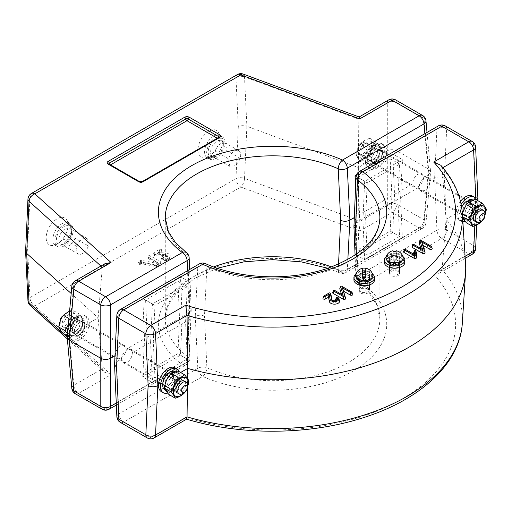 <?xml version="1.0" encoding="UTF-8"?>
<svg xmlns="http://www.w3.org/2000/svg" width="512" height="512" viewBox="0 0 512 512"><rect width="100%" height="100%" fill="white"/><g stroke="black" fill="none" stroke-linecap="round" stroke-linejoin="round"><path stroke-width="0.38" stroke-dasharray="2.56 1.92" d="M355.942 274.029A10.304 5.946 180 0 1 371.507 273.363A10.304 5.946 180 0 1 372.512 274.029M353.926 279.808A10.304 5.946 180 0 1 360.282 274.317A10.304 5.946 180 0 1 371.507 275.603A10.304 5.946 180 0 1 374.528 279.808M360.339 282.054A5.491 3.174 180 0 1 358.733 279.808A5.491 3.174 180 0 1 362.125 276.877A5.491 3.174 180 0 1 368.109 277.568A5.491 3.174 180 0 1 369.722 279.808A5.491 3.174 180 0 1 366.33 282.739A5.491 3.174 180 0 1 360.339 282.054M364.205 280.736A5.491 3.174 180 0 1 360.339 279.808A5.491 3.174 180 0 1 358.733 277.568A5.491 3.174 180 0 1 362.125 274.637A5.491 3.174 180 0 1 368.109 275.322A5.491 3.174 180 0 1 369.722 277.568A5.491 3.174 180 0 1 365.434 280.659M375.034 166.893A13.734 7.93 120 0 0 384.006 154.79A13.734 7.93 120 0 0 381.901 143.789A13.734 7.93 120 0 0 375.034 144.467A13.734 7.93 120 0 0 366.061 156.57A13.734 7.93 120 0 0 368.166 167.578A13.734 7.93 120 0 0 375.034 166.893M376.973 168.019A13.734 7.93 120 0 0 385.946 155.91A13.734 7.93 120 0 0 383.84 144.909A13.734 7.93 120 0 0 376.973 145.587A13.734 7.93 120 0 0 368 157.69A13.734 7.93 120 0 0 370.106 168.698A13.734 7.93 120 0 0 376.973 168.019M376.973 150.912A7.213 4.16 120 0 0 372.262 157.267A7.213 4.16 120 0 0 373.37 163.046A7.213 4.16 120 0 0 376.973 162.688A7.213 4.16 120 0 0 381.683 156.333A7.213 4.16 120 0 0 380.576 150.56A7.213 4.16 120 0 0 376.973 150.912M375.034 149.792A7.213 4.16 120 0 0 370.323 156.147A7.213 4.16 120 0 0 371.424 161.926A7.213 4.16 120 0 0 375.034 161.568A7.213 4.16 120 0 0 379.744 155.213A7.213 4.16 120 0 0 378.637 149.434A7.213 4.16 120 0 0 375.034 149.792M460.48 201.389A13.734 7.93 120 0 0 455.885 213.574A13.734 7.93 120 0 0 458.726 219.859A13.734 7.93 120 0 0 469.312 216.179A13.734 7.93 120 0 0 475.309 202.362A13.734 7.93 120 0 0 472.461 196.07M465.101 221.35A13.734 7.93 120 0 0 477.248 203.482A13.734 7.93 120 0 0 476.666 199.987M461.133 204.352A13.734 7.93 120 0 0 457.824 214.694A13.734 7.93 120 0 0 460.672 220.986A13.734 7.93 120 0 0 462.854 221.619M462.438 212.032A7.213 4.16 120 0 0 463.93 215.334A7.213 4.16 120 0 0 469.491 213.402A7.213 4.16 120 0 0 472.634 206.144A7.213 4.16 120 0 0 471.142 202.842A7.213 4.16 120 0 0 465.587 204.774A7.213 4.16 120 0 0 462.438 212.032M460.499 210.912A7.213 4.16 120 0 0 461.99 214.214A7.213 4.16 120 0 0 467.546 212.282A7.213 4.16 120 0 0 470.694 205.024A7.213 4.16 120 0 0 469.203 201.722A7.213 4.16 120 0 0 463.642 203.654A7.213 4.16 120 0 0 460.499 210.912M386.291 256.506A10.304 5.946 180 0 1 401.862 255.84A10.304 5.946 180 0 1 402.861 256.506M384.275 262.285A10.304 5.946 180 0 1 390.637 256.794A10.304 5.946 180 0 1 401.862 258.08A10.304 5.946 180 0 1 404.877 262.285M390.694 264.531A5.491 3.174 180 0 1 389.082 262.285A5.491 3.174 180 0 1 392.474 259.354A5.491 3.174 180 0 1 398.464 260.045A5.491 3.174 180 0 1 400.07 262.285A5.491 3.174 180 0 1 396.678 265.216A5.491 3.174 180 0 1 390.694 264.531M393.683 263.174A5.491 3.174 180 0 1 390.694 262.285A5.491 3.174 180 0 1 389.082 260.045A5.491 3.174 180 0 1 392.474 257.114A5.491 3.174 180 0 1 398.464 257.798A5.491 3.174 180 0 1 400.07 260.045A5.491 3.174 180 0 1 394.918 263.206M357.67 149.024A4.122 2.381 -60 0 1 360.582 143.974A4.122 2.381 -60 0 1 363.501 145.658A4.122 2.381 -60 0 1 360.582 150.707A4.122 2.381 -60 0 1 357.67 149.024L357.67 151.264A6.867 3.968 120 0 0 359.091 154.406A6.867 3.968 120 0 0 364.384 152.57A6.867 3.968 120 0 0 367.386 145.658A6.867 3.968 120 0 0 365.958 142.515A6.867 3.968 120 0 0 362.528 142.854A6.867 3.968 120 0 0 357.67 151.264M484.896 213.504A6.867 3.968 -60 0 1 480.045 221.914M468.442 202.912L471.757 204.096A7.04 4.064 120 0 1 473.485 204.397A7.04 4.064 120 0 1 473.485 212.525A7.04 4.064 120 0 1 466.445 216.589A7.04 4.064 120 0 1 465.363 210.957A7.04 4.064 120 0 1 469.946 204.755L466.63 203.962A7.04 4.064 120 0 0 462.784 210.125A7.04 4.064 120 0 0 464.019 215.187A7.04 4.064 120 0 0 471.059 211.123A7.04 4.064 120 0 0 471.059 202.995A7.04 4.064 120 0 0 468.442 202.912L468.442 201.562M469.613 201.862L469.946 201.952L469.946 204.755M469.946 201.952A10.47 6.048 120 0 0 463.117 211.181A10.47 6.048 120 0 0 464.73 219.558A10.47 6.048 120 0 0 475.2 213.517A10.47 6.048 120 0 0 475.2 201.421A10.47 6.048 120 0 0 471.757 201.158L471.757 204.096M461.658 207.29A10.47 6.048 120 0 0 462.304 218.157A10.47 6.048 120 0 0 472.774 212.109A10.47 6.048 120 0 0 472.774 200.019M471.757 201.158L471.2 200.973M466.63 201.126L466.63 203.962M373.504 148.102L376.819 149.286A7.04 4.064 120 0 1 378.547 149.587A7.04 4.064 120 0 1 378.547 157.715A7.04 4.064 120 0 1 371.514 161.779A7.04 4.064 120 0 1 370.426 156.147A7.04 4.064 120 0 1 375.008 149.946L371.699 149.152A7.04 4.064 120 0 0 367.853 155.315A7.04 4.064 120 0 0 369.082 160.378A7.04 4.064 120 0 0 376.122 156.314A7.04 4.064 120 0 0 376.122 148.186A7.04 4.064 120 0 0 373.504 148.102L373.504 145.267A10.47 6.048 120 0 1 377.837 145.21L380.269 146.611A10.47 6.048 120 0 0 376.819 146.349L376.819 149.286M377.837 145.21A10.47 6.048 120 0 1 377.837 157.299A10.47 6.048 120 0 1 367.366 163.347A10.47 6.048 120 0 1 365.6 155.539A10.47 6.048 120 0 1 371.699 146.317L375.008 147.142L375.008 149.946M375.008 147.142A10.47 6.048 120 0 0 368.186 156.371A10.47 6.048 120 0 0 369.792 164.749A10.47 6.048 120 0 0 380.269 158.701A10.47 6.048 120 0 0 380.269 146.611M376.819 146.349L373.504 145.267M371.699 146.317L371.699 149.152M477.459 206.163A10.598 6.118 120 0 0 469.965 201.837A10.598 6.118 120 0 0 462.47 214.816A10.598 6.118 120 0 0 469.965 219.149A10.598 6.118 120 0 0 477.459 206.163M462.541 216.723L461.786 216.288L462.323 213.395A189.888 109.632 0 0 0 442.106 168.109L446.067 219.245A193.146 111.514 180 0 1 465.581 264.115M475.456 199.29C476.045 200.909 477.562 203.066 480.013 205.766C477.568 209.139 476.051 213.05 475.456 217.51C471.482 218.733 468.442 220.486 466.342 222.771M481.632 220.998A10.598 6.118 120 0 0 484.896 215.334M484.896 215.552L482.227 220.64M474.822 207.686A6.867 3.968 -60 0 1 471.821 214.598A6.867 3.968 -60 0 1 466.534 216.435A6.867 3.968 -60 0 1 465.107 213.293A6.867 3.968 -60 0 1 468.109 206.381A6.867 3.968 -60 0 1 473.402 204.544A6.867 3.968 -60 0 1 474.822 207.686M365.958 142.515L481.658 209.312A6.867 3.968 -60 0 1 483.078 212.454A6.867 3.968 -60 0 1 480.077 219.366A6.867 3.968 -60 0 1 474.784 221.203L466.534 216.435M462.618 217.984L461.786 216.288M481.843 221.197L475.456 217.51M486.4 209.459L480.013 205.766M380.096 149.952A10.598 6.118 -60 0 1 372.602 162.938A10.598 6.118 -60 0 1 365.107 158.605A10.598 6.118 -60 0 1 372.602 145.619A10.598 6.118 -60 0 1 380.096 149.952M362.56 159.002C364.998 161.69 366.515 163.853 367.117 165.485C371.066 164.269 374.106 162.515 376.224 160.224C378.669 156.851 380.186 152.941 380.781 148.48C380.192 146.861 378.675 144.698 376.224 141.997C374.106 144.294 371.066 146.048 367.117 147.258C366.528 151.699 365.005 155.61 362.56 159.002L356.166 155.309C356.755 156.934 358.278 159.091 360.723 161.792L367.117 165.485M356.851 153.843A10.598 6.118 -60 0 1 364.346 140.858A10.598 6.118 -60 0 1 371.846 145.184A10.598 6.118 -60 0 1 364.346 158.17A10.598 6.118 -60 0 1 356.851 153.843M360.723 161.792C362.829 159.514 365.862 157.76 369.837 156.531C370.426 152.096 371.942 148.179 374.394 144.787C371.949 142.099 370.432 139.942 369.837 138.31C365.862 139.533 362.829 141.286 360.723 143.571C358.285 146.938 356.768 150.854 356.166 155.309M377.459 151.475A6.867 3.968 120 0 0 376.038 148.333A6.867 3.968 120 0 0 370.746 150.17A6.867 3.968 120 0 0 367.744 157.082A6.867 3.968 120 0 0 369.171 160.224A6.867 3.968 120 0 0 374.464 158.387A6.867 3.968 120 0 0 377.459 151.475M369.203 146.707A6.867 3.968 120 0 0 367.782 143.565A6.867 3.968 120 0 0 362.49 145.408A6.867 3.968 120 0 0 359.494 152.314A6.867 3.968 120 0 0 360.915 155.462A6.867 3.968 120 0 0 366.208 153.619A6.867 3.968 120 0 0 369.203 146.707M360.723 143.571L367.117 147.258M369.837 138.31L376.224 141.997M374.394 144.787L380.781 148.48M369.837 156.531L376.224 160.224M68.115 327.142A10.598 6.118 -60 0 1 76.461 316.73A10.598 6.118 -60 0 1 82.669 321.67A10.598 6.118 -60 0 1 75.642 334.368A10.598 6.118 -60 0 1 67.731 331.373M67.533 333.581L69.683 337.203C73.638 335.987 76.672 334.234 78.797 331.942C81.235 328.57 82.752 324.659 83.354 320.198C82.765 318.579 81.242 316.416 78.797 313.715C76.672 316.013 73.638 317.766 69.683 318.976L68.346 324.621M59.418 325.562A10.598 6.118 -60 0 1 66.918 312.576A10.598 6.118 -60 0 1 74.413 316.902A10.598 6.118 -60 0 1 66.918 329.888A10.598 6.118 -60 0 1 59.418 325.562M69.581 311.059L72.403 310.029L78.797 313.715M63.296 333.51C65.395 331.232 68.435 329.478 72.403 328.25C72.992 323.814 74.515 319.898 76.96 316.512C74.522 313.818 73.005 311.661 72.403 310.029M80.026 323.194A6.867 3.968 120 0 0 78.605 320.051A6.867 3.968 120 0 0 73.312 321.888A6.867 3.968 120 0 0 70.317 328.8A6.867 3.968 120 0 0 71.738 331.949A6.867 3.968 120 0 0 77.03 330.106A6.867 3.968 120 0 0 80.026 323.194M71.776 318.426A6.867 3.968 120 0 0 70.349 315.283A6.867 3.968 120 0 0 65.056 317.126A6.867 3.968 120 0 0 62.061 324.038A6.867 3.968 120 0 0 63.482 327.181A6.867 3.968 120 0 0 68.774 325.338A6.867 3.968 120 0 0 71.776 318.426M67.328 335.84L69.683 337.203M68.902 318.528L69.683 318.976M76.96 316.512L83.354 320.198M72.403 328.25L78.797 331.942M76.077 319.827L79.386 321.005A7.04 4.064 120 0 1 81.12 321.306A7.04 4.064 120 0 1 81.12 329.434A7.04 4.064 120 0 1 74.08 333.498A7.04 4.064 120 0 1 72.998 327.872A7.04 4.064 120 0 1 77.581 321.664L74.266 320.87A7.04 4.064 120 0 0 70.419 327.034A7.04 4.064 120 0 0 71.654 332.096A7.04 4.064 120 0 0 78.694 328.032A7.04 4.064 120 0 0 78.694 319.904A7.04 4.064 120 0 0 76.077 319.827L76.077 316.992A10.47 6.048 120 0 1 80.41 316.928L82.835 318.33A10.47 6.048 120 0 0 79.386 318.067L79.386 321.005M68.07 327.68A10.47 6.048 120 0 1 74.266 318.035L77.581 318.861L77.581 321.664M77.581 318.861A10.47 6.048 120 0 0 70.752 328.09A10.47 6.048 120 0 0 72.365 336.467A10.47 6.048 120 0 0 82.835 330.426A10.47 6.048 120 0 0 82.835 318.33M67.782 330.829A10.47 6.048 120 0 0 69.939 335.066A10.47 6.048 120 0 0 80.41 329.024A10.47 6.048 120 0 0 80.41 316.928M79.386 318.067L76.077 316.992M74.266 318.035L74.266 320.87M77.6 338.618A13.734 7.93 120 0 0 86.573 326.509A13.734 7.93 120 0 0 84.467 315.507A13.734 7.93 120 0 0 77.6 316.186A13.734 7.93 120 0 0 68.627 328.288A13.734 7.93 120 0 0 70.733 339.296A13.734 7.93 120 0 0 77.6 338.618M79.546 339.738A13.734 7.93 120 0 0 88.518 327.635A13.734 7.93 120 0 0 86.413 316.627A13.734 7.93 120 0 0 79.546 317.306A13.734 7.93 120 0 0 70.573 329.408A13.734 7.93 120 0 0 72.678 340.416A13.734 7.93 120 0 0 79.546 339.738M79.546 322.637A7.213 4.16 120 0 0 74.835 328.986A7.213 4.16 120 0 0 75.936 334.765A7.213 4.16 120 0 0 79.546 334.406A7.213 4.16 120 0 0 84.256 328.058A7.213 4.16 120 0 0 83.149 322.278A7.213 4.16 120 0 0 79.546 322.637M77.6 321.51A7.213 4.16 120 0 0 72.89 327.866A7.213 4.16 120 0 0 73.997 333.645A7.213 4.16 120 0 0 77.6 333.286A7.213 4.16 120 0 0 82.31 326.931A7.213 4.16 120 0 0 81.203 321.158A7.213 4.16 120 0 0 77.6 321.51M62.912 315.846A4.122 2.381 -60 0 1 63.155 315.693A4.122 2.381 -60 0 1 66.067 317.376A4.122 2.381 -60 0 1 63.155 322.426A4.122 2.381 -60 0 1 60.243 320.742M60.243 320.941L60.243 322.982A6.867 3.968 120 0 0 61.664 326.131A6.867 3.968 120 0 0 66.957 324.288A6.867 3.968 120 0 0 69.952 317.376A6.867 3.968 120 0 0 68.531 314.234A6.867 3.968 120 0 0 65.094 314.573A6.867 3.968 120 0 0 60.243 322.982M187.469 385.222A6.867 3.968 -60 0 1 182.611 393.632M161.299 391.584A13.734 7.93 120 0 0 171.878 387.904A13.734 7.93 120 0 0 177.875 374.08A13.734 7.93 120 0 0 175.034 367.795M167.674 393.069A13.734 7.93 120 0 0 179.821 375.2A13.734 7.93 120 0 0 179.232 371.706M165.011 383.75A7.213 4.16 120 0 0 166.502 387.053A7.213 4.16 120 0 0 172.058 385.12A7.213 4.16 120 0 0 175.206 377.862A7.213 4.16 120 0 0 173.715 374.566A7.213 4.16 120 0 0 168.154 376.493A7.213 4.16 120 0 0 165.011 383.75M163.066 382.63A7.213 4.16 120 0 0 164.557 385.933A7.213 4.16 120 0 0 170.118 384A7.213 4.16 120 0 0 173.261 376.742A7.213 4.16 120 0 0 171.77 373.44A7.213 4.16 120 0 0 166.214 375.373A7.213 4.16 120 0 0 163.066 382.63M171.014 374.637L174.323 375.814A7.04 4.064 120 0 1 176.058 376.115A7.04 4.064 120 0 1 176.058 384.243A7.04 4.064 120 0 1 169.018 388.307A7.04 4.064 120 0 1 167.936 382.682A7.04 4.064 120 0 1 172.512 376.474L169.203 375.68A7.04 4.064 120 0 0 165.357 381.85A7.04 4.064 120 0 0 166.586 386.906A7.04 4.064 120 0 0 173.626 382.842A7.04 4.064 120 0 0 173.626 374.714A7.04 4.064 120 0 0 171.014 374.637L171.014 373.28M172.179 373.581L172.512 373.67L172.512 376.474M172.512 373.67A10.47 6.048 120 0 0 165.69 382.899A10.47 6.048 120 0 0 167.296 391.283A10.47 6.048 120 0 0 177.773 385.235A10.47 6.048 120 0 0 177.773 373.139A10.47 6.048 120 0 0 174.323 372.877L174.323 375.814M164.87 389.875A10.47 6.048 120 0 0 175.341 383.834A10.47 6.048 120 0 0 175.341 371.738M174.323 372.877L173.766 372.691M169.203 372.845L169.203 375.68M180.032 377.882A10.598 6.118 120 0 0 172.538 373.555A10.598 6.118 120 0 0 165.037 386.541A10.598 6.118 120 0 0 172.538 390.867A10.598 6.118 120 0 0 180.032 377.882M178.022 371.008C178.611 372.627 180.134 374.79 182.579 377.491C180.141 380.858 178.618 384.774 178.022 389.229C174.054 390.458 171.014 392.211 168.915 394.49M184.198 392.717A10.598 6.118 120 0 0 187.469 387.059M187.469 387.27L184.8 392.358M177.389 379.405A6.867 3.968 -60 0 1 174.394 386.317A6.867 3.968 -60 0 1 169.101 388.16A6.867 3.968 -60 0 1 167.68 385.011A6.867 3.968 -60 0 1 170.675 378.106A6.867 3.968 -60 0 1 175.968 376.262A6.867 3.968 -60 0 1 177.389 379.405M68.531 314.234L184.224 381.03A6.867 3.968 -60 0 1 185.645 384.173A6.867 3.968 -60 0 1 182.65 391.085A6.867 3.968 -60 0 1 177.357 392.922L169.101 388.16M184.416 392.922L178.022 389.229M188.973 381.178L182.579 377.491M365.12 278.579L365.997 280.41A5.235 3.021 180 0 0 369.466 277.568A5.235 3.021 180 0 0 364.224 274.541A5.235 3.021 180 0 0 358.989 277.568A5.235 3.021 180 0 0 364.205 280.589L363.328 278.579A5.235 3.021 180 0 1 358.989 275.603A5.235 3.021 180 0 1 364.224 272.582A5.235 3.021 180 0 1 369.466 275.603A5.235 3.021 180 0 1 365.12 278.579L365.12 279.981A7.642 4.41 180 0 0 371.866 275.603L371.866 277.568A7.642 4.41 180 0 1 371.84 277.933M356.614 277.933A7.642 4.41 180 0 1 356.589 277.568A7.642 4.41 180 0 1 364.224 273.152A7.642 4.41 180 0 1 371.866 277.568M365.997 281.856L365.997 280.41M371.866 275.603A7.642 4.41 180 0 0 364.224 271.194A7.642 4.41 180 0 0 356.589 275.603A7.642 4.41 180 0 0 363.328 279.981L363.584 280.563M365.376 280.538L365.12 279.981M363.328 279.981L363.328 278.579M393.683 263.021L392.806 260.928A5.235 3.021 0 0 1 389.338 258.08A5.235 3.021 0 0 1 394.579 255.059A5.235 3.021 0 0 1 399.814 258.08A5.235 3.021 0 0 1 394.598 261.101L395.469 263.021A5.235 3.021 0 0 0 399.814 260.045A5.235 3.021 0 0 0 394.579 257.018A5.235 3.021 0 0 0 389.338 260.045A5.235 3.021 0 0 0 393.683 263.021L393.683 263.027M394.848 263.053L394.598 261.101M394.598 262.49A7.642 4.41 0 0 0 402.214 258.08A7.642 4.41 0 0 0 394.579 253.67A7.642 4.41 0 0 0 386.938 258.08A7.642 4.41 0 0 0 392.806 262.374L392.806 260.928M402.189 260.416A7.642 4.41 0 0 0 402.214 260.045A7.642 4.41 0 0 0 394.579 255.635A7.642 4.41 0 0 0 386.938 260.045A7.642 4.41 0 0 0 386.963 260.416M392.806 262.374L393.062 262.976M395.469 264.422L395.469 263.021M403.123 257.446A8.621 4.973 0 0 0 394.579 253.107A8.621 4.973 0 0 0 386.029 257.446M396.122 250.726L396.122 259.955M389.427 272.096A5.152 2.976 0 0 0 394.579 275.072A5.152 2.976 0 0 0 399.725 272.096A5.152 2.976 0 0 0 394.579 269.126A5.152 2.976 0 0 0 389.427 272.096M399.725 267.437L399.725 258.08A5.152 2.976 0 0 0 394.579 255.104A5.152 2.976 0 0 0 389.427 258.08A5.152 2.976 0 0 0 394.579 261.056A5.152 2.976 0 0 0 399.725 258.08M389.427 267.437L389.427 258.08M393.03 259.955L393.03 250.726M372.774 274.97A8.621 4.973 0 0 0 364.224 270.624A8.621 4.973 0 0 0 355.68 274.97M365.773 268.243L365.773 277.478M359.078 289.619A5.152 2.976 0 0 0 364.224 292.595A5.152 2.976 0 0 0 369.376 289.619A5.152 2.976 0 0 0 364.224 286.65A5.152 2.976 0 0 0 359.078 289.619M369.376 284.96L369.376 275.603A5.152 2.976 0 0 0 364.224 272.627A5.152 2.976 0 0 0 359.078 275.603A5.152 2.976 0 0 0 364.224 278.579A5.152 2.976 0 0 0 369.376 275.603M359.078 284.96L359.078 275.603M362.682 277.478L362.682 268.243M356.41 175.027L392.704 154.074A176.838 102.093 180 0 1 397.613 156.8A176.838 102.093 180 0 1 402.336 159.635L400.608 197.824L402.336 238.138L364.659 259.891L362.957 219.565L364.659 181.389L402.336 159.635M392.704 154.074L394.541 194.323L392.704 232.576A176.838 102.093 180 0 1 397.613 235.302A176.838 102.093 180 0 1 402.336 238.138M392.704 232.576L355.027 254.33A123.616 71.366 180 0 1 359.974 257.03A123.616 71.366 180 0 1 364.659 259.891M356.058 176.365A123.616 71.366 180 0 1 359.974 178.528A123.616 71.366 180 0 1 364.659 181.389M367.744 280.582A4.979 2.874 0 0 0 362.323 279.955A4.979 2.874 0 0 0 359.245 282.611A4.979 2.874 0 0 0 360.704 284.646A4.979 2.874 0 0 0 366.131 285.267A4.979 2.874 0 0 0 369.203 282.611A4.979 2.874 0 0 0 367.744 280.582M367.744 288.992A4.979 2.874 0 0 0 362.323 288.365A4.979 2.874 0 0 0 359.245 291.021A4.979 2.874 0 0 0 360.704 293.056A4.979 2.874 0 0 0 366.131 293.677A4.979 2.874 0 0 0 369.203 291.021A4.979 2.874 0 0 0 367.744 288.992M398.099 263.059A4.979 2.874 0 0 0 392.672 262.432A4.979 2.874 0 0 0 389.6 265.088A4.979 2.874 0 0 0 391.053 267.123A4.979 2.874 0 0 0 396.48 267.744A4.979 2.874 0 0 0 399.552 265.088A4.979 2.874 0 0 0 398.099 263.059M398.099 271.469A4.979 2.874 0 0 0 392.672 270.848A4.979 2.874 0 0 0 389.6 273.498A4.979 2.874 0 0 0 391.053 275.533A4.979 2.874 0 0 0 396.48 276.154A4.979 2.874 0 0 0 399.552 273.498A4.979 2.874 0 0 0 398.099 271.469M331.027 295.117A1.478 0.851 0 0 0 330.669 294.778A1.478 0.851 0 0 0 328.582 294.778L323.386 297.779A1.478 0.851 0 0 0 322.989 298.195M336.282 300.461A2.195 1.267 180 0 1 336.627 301.459A2.195 1.267 180 0 1 335.098 302.406A2.195 1.267 180 0 1 332.928 302.08A2.195 1.267 180 0 1 332.339 301.459A2.195 1.267 180 0 1 332.301 301.331L332.051 300.083M477.92 199.104L475.91 196.397L473.619 144.608L446.65 129.043A6.867 4.166 -177.3 0 0 436.941 128.749L434.637 178.176L436.941 230.266A6.867 3.75 177.5 0 1 446.65 229.971L444.358 178.182C441.114 176.666 437.875 176.666 434.637 178.176L429.779 180.986C429.606 185.088 427.885 188.294 424.608 190.611L420.659 190.944L418.854 187.29L400.608 197.824M474.81 225.734L475.917 202.01L471.059 204.813C470.541 208.717 468.621 211.814 465.312 214.112L461.53 214.541L460.134 211.123L446.067 219.245L442.106 269.626L465.088 256.358M471.059 204.813L469.254 201.158L465.312 201.491C462.035 203.808 460.307 207.014 460.134 211.123M429.779 180.986L428.384 177.562L424.608 177.997C421.293 180.288 419.379 183.386 418.854 187.29M116.864 315.162A6.867 4.166 -177.3 0 1 118.874 312.384L116.57 361.811L121.427 359.008L123.226 362.662L127.174 362.33C130.451 360.019 132.179 356.806 132.352 352.704L150.598 342.17L152.435 382.413L190.112 360.666L188.25 320.429L190.112 282.163L152.435 303.91L150.598 342.17M180.614 372.499L173.626 376.531C173.107 380.435 171.194 383.539 167.878 385.83L164.102 386.259L162.701 382.842L158.451 385.293M173.626 376.531L171.827 372.877L167.878 373.216C164.602 375.526 162.874 378.739 162.701 382.842M121.427 359.008C121.946 355.104 123.866 352.006 127.174 349.715L130.957 349.28L132.352 352.704M234.33 151.194A9.011 5.203 -60 0 1 238.835 150.746A9.011 5.203 -60 0 1 240.122 158.285C238.912 161.715 236.979 164.256 234.33 165.914L229.824 166.362L228.538 158.822A9.011 5.203 -60 0 1 234.33 151.194M216.966 155.891L215.757 156.589A10.733 6.195 120 0 0 223.341 143.45A10.733 6.195 120 0 0 215.757 139.072A10.733 6.195 120 0 0 208.166 152.211A10.733 6.195 120 0 0 215.757 156.589L216.966 155.891A9.011 5.203 -60 0 1 212.461 156.339A9.011 5.203 -60 0 1 211.078 149.114A9.011 5.203 -60 0 1 216.966 141.171A9.011 5.203 -60 0 1 221.472 140.723A9.011 5.203 -60 0 1 223.341 144.851A9.011 5.203 -60 0 1 216.966 155.891M64.006 226.682A10.733 6.195 120 0 0 56.416 239.821A10.733 6.195 120 0 0 64.006 244.205L64.006 244.205A10.733 6.195 120 0 0 71.59 231.059A10.733 6.195 120 0 0 64.006 226.682M65.216 243.501L64.006 244.205L65.216 243.501A9.011 5.203 -60 0 1 60.71 243.949A9.011 5.203 -60 0 1 59.328 236.73A9.011 5.203 -60 0 1 65.216 228.787A9.011 5.203 -60 0 1 69.722 228.339A9.011 5.203 -60 0 1 71.59 232.461A9.011 5.203 -60 0 1 65.216 243.501L65.216 243.501M76.787 246.432C77.997 243.008 79.923 240.467 82.579 238.81L87.085 238.362L88.371 245.901A9.011 5.203 -60 0 1 78.074 253.971A9.011 5.203 -60 0 1 76.787 246.432L63.43 238.726L64.717 246.259L69.222 245.818C71.878 244.16 73.805 241.613 75.014 238.189L88.371 245.901M208.832 156.454A15.45 8.922 -60 0 1 203.43 157.92A15.45 8.922 -60 0 1 198.272 146.707A15.45 8.922 -60 0 1 208.832 131.219A15.45 8.922 -60 0 1 218.33 132.115A15.45 8.922 -60 0 1 208.832 156.454M213.69 136.128A12.877 7.437 120 0 0 205.28 147.475A12.877 7.437 120 0 0 207.251 157.792A12.877 7.437 120 0 0 209.19 158.374A12.877 7.437 120 0 0 213.69 157.152A12.877 7.437 120 0 0 221.606 136.87A12.877 7.437 120 0 0 220.128 135.488A12.877 7.437 120 0 0 213.69 136.128M57.082 244.064A15.45 8.922 -60 0 1 51.686 245.53A15.45 8.922 -60 0 1 46.522 234.323A15.45 8.922 -60 0 1 57.082 218.829A15.45 8.922 -60 0 1 66.579 219.725A15.45 8.922 -60 0 1 57.082 244.064M61.939 223.738A12.877 7.437 120 0 0 53.53 235.085A12.877 7.437 120 0 0 55.501 245.402A12.877 7.437 120 0 0 57.44 245.99A12.877 7.437 120 0 0 61.939 244.762A12.877 7.437 120 0 0 69.856 224.486A12.877 7.437 120 0 0 68.378 223.098A12.877 7.437 120 0 0 61.939 223.738M154.592 255.558A0.691 0.397 180 0 1 154.592 254.995L159.789 252A0.691 0.397 180 0 1 160.762 252.563L156.576 254.976L165.632 255.578A4.365 2.522 180 0 1 169.389 258.624A4.365 2.522 180 0 1 166.349 260.499A4.365 2.522 180 0 1 162.042 259.866A0.691 0.397 180 0 1 163.021 259.302A2.982 1.722 0 0 0 166.566 259.59A2.982 1.722 0 0 0 168.045 257.709A2.982 1.722 0 0 0 167.238 256.864A2.982 1.722 0 0 0 165.472 256.371L155.002 255.674A0.691 0.397 180 0 1 154.592 255.558M154.035 253.779A1.478 0.851 180 0 1 153.638 253.363A1.478 0.851 180 0 1 154.035 252.576L159.232 249.574A1.478 0.851 180 0 1 160.986 249.427A1.478 0.851 180 0 1 161.715 250.362A1.478 0.851 180 0 1 161.318 250.778L158.285 252.531L165.722 253.024A5.152 2.976 180 0 1 170.157 256.621A5.152 2.976 180 0 1 166.573 258.835A5.152 2.976 180 0 1 161.485 258.08A1.478 0.851 180 0 1 161.088 257.664A1.478 0.851 180 0 1 161.824 256.73A1.478 0.851 180 0 1 163.578 256.877A2.195 1.267 0 0 0 166.189 257.094A2.195 1.267 0 0 0 167.277 255.706A2.195 1.267 0 0 0 166.682 255.085A2.195 1.267 0 0 0 165.382 254.72L154.912 254.022A1.478 0.851 180 0 1 154.035 253.779M71.834 388.371A6.867 3.955 174.8 0 1 73.824 385.242L69.216 334.483L74.08 331.674L75.885 335.328L79.827 334.995C83.104 332.678 84.832 329.472 85.005 325.37L98.144 317.779L71.174 293.485M114.97 355.725L115.354 355.507L116.755 358.925L120.531 358.496C123.846 356.205 125.76 353.101 126.285 349.197L144.531 338.662L142.803 376.851A176.838 102.093 0 0 0 152.435 382.413M115.354 355.507C115.533 351.405 117.254 348.192 120.531 345.882L124.48 345.542L126.285 349.197M74.08 331.674C74.598 327.77 76.518 324.672 79.827 322.381L83.61 321.946L85.005 325.37M359.763 231.072L392.147 212.371L419.117 227.942L342.464 272.198A114.17 65.914 0 0 0 191.84 277.709A114.17 65.914 0 0 0 182.298 364.672L105.645 408.928L78.675 393.357L111.059 374.656L34.816 305.984L240.813 187.053L359.763 231.072L358.816 220.704L358.368 167.546L371.507 159.955L373.312 163.61L377.261 163.277C380.538 160.96 382.259 157.754 382.438 153.645L387.296 150.842L387.296 204.262A6.867 3.539 180 0 1 396.998 204.262L396.998 150.842L428.576 169.069L423.968 219.827A6.867 3.955 -174.8 0 1 425.958 222.957A6.867 3.955 -174.8 0 1 423.968 225.427L428.576 174.669L423.712 177.478L421.907 173.824L417.965 174.157C414.688 176.474 412.96 179.68 412.787 183.789L394.541 194.323M423.712 177.478C423.194 181.382 421.274 184.48 417.965 186.778L414.182 187.206L412.787 183.789M371.507 159.955C372.032 156.051 373.946 152.954 377.261 150.656L381.037 150.227L382.438 153.645M64.006 245.958A12.877 7.437 -60 0 1 57.568 246.592A12.877 7.437 -60 0 1 55.59 236.275A12.877 7.437 -60 0 1 64.006 224.928A12.877 7.437 -60 0 1 70.445 224.288A12.877 7.437 -60 0 1 72.416 234.611A12.877 7.437 -60 0 1 64.006 245.958M215.757 158.342A12.877 7.437 -60 0 1 209.318 158.982A12.877 7.437 -60 0 1 207.341 148.666A12.877 7.437 -60 0 1 215.757 137.318A12.877 7.437 -60 0 1 222.189 136.678A12.877 7.437 -60 0 1 224.166 146.995A12.877 7.437 -60 0 1 215.757 158.342M355.027 254.33L356.89 216.058L354.31 217.549M356.89 216.058L355.565 187.328M362.957 219.565L355.949 223.61L353.939 226.317M355.981 177.146A6.867 4.192 -177.7 0 1 357.99 174.33L355.949 223.61L357.99 275.846A6.867 3.968 -120 0 0 362.842 283.962L441.792 238.381L468.762 253.952L433.702 274.195L439.661 273.075L442.106 269.626A189.888 109.632 0 0 1 462.33 323.066M347.846 259.578L347.315 269.683A6.867 4.141 -177 0 1 338.259 269.728L338.534 264.128M142.803 376.851L180.48 355.104L182.176 316.928L180.48 276.602A123.616 71.366 0 0 0 190.112 282.163M180.48 355.104A123.616 71.366 0 0 0 190.112 360.666M180.48 276.602L142.803 298.349A176.838 102.093 0 0 0 152.435 303.91M142.803 298.349L144.531 338.662M182.176 316.928L189.19 312.877L191.2 309.984L189.638 307.552L187.725 356.64A6.867 4.192 -177.7 0 1 189.158 359.347L189.158 359.347A6.867 4.192 -177.7 0 1 187.142 362.157L189.19 312.877L187.533 270.707M155.808 263.155L157.312 262.285L148.301 257.088A1.478 0.851 180 0 1 147.904 256.666A1.478 0.851 180 0 1 148.64 255.738A1.478 0.851 180 0 1 150.394 255.878L160.442 261.683A1.478 0.851 180 0 1 160.838 262.47A1.478 0.851 180 0 1 160.442 262.893L157.242 264.742A1.478 0.851 180 0 1 155.712 264.941L141.677 262.118L140.947 262.541A1.478 0.851 180 0 1 139.488 262.758A1.478 0.851 180 0 1 138.464 262.118A1.478 0.851 180 0 1 138.861 261.338L140.243 260.538A1.478 0.851 180 0 1 141.773 260.333L155.808 263.155L156.013 265.786L158.426 264.39L157.312 262.285M331.507 266.938A107.302 61.952 180 0 1 338.259 269.728A6.867 3.43 114.1 0 0 339.661 272.858A6.867 6.867 0 0 0 345.901 272.538A6.867 3.968 60 0 0 347.315 269.683L423.968 225.427A6.867 3.968 60 0 1 422.554 228.282A6.867 3.968 60 0 1 419.117 227.942A6.867 3.968 -60 0 0 423.968 219.827L396.998 204.262A6.867 3.968 -60 0 1 392.147 212.371A6.867 3.968 -120 0 1 387.296 204.262L358.816 220.704L244.518 178.406L246.874 126.285L358.368 167.546L358.816 119.187L244.518 76.883L246.874 126.285C243.808 125.318 240.947 125.498 238.304 126.822L235.962 77.709L29.958 196.64L27.616 248.461L25.6 251.168M111.059 374.656L104.09 372.019L102.304 368.8L98.144 317.779L102.304 267.283L73.824 283.725L69.216 334.483L67.219 337.075M189.638 307.552L187.725 255.706A6.867 3.725 177.8 0 1 189.158 257.869M424.858 133.69L428.576 174.669L430.573 171.667L428.576 169.069L423.968 118.31A6.867 3.955 174.8 0 1 425.958 120.787M396.998 150.842C393.766 149.331 390.534 149.331 387.296 150.842L387.296 102.739A6.867 4.371 180 0 1 396.998 102.739L396.998 150.842M156.576 254.976L158.285 252.531M71.834 286.195A6.867 3.955 -174.8 0 1 73.824 283.725A6.867 3.968 -120 0 1 75.238 280.87M104.858 263.77L102.304 267.283L100.928 266.042M359.155 116.986L358.816 119.187L387.296 102.739A6.867 3.968 60 0 1 388.717 99.885M108.851 163.917A1.664 0.96 0 0 0 108.864 163.987A1.664 0.96 0 0 0 109.325 164.486L139.674 182.01A1.664 0.96 0 0 0 142.022 182.01L218.509 137.856A1.664 0.96 0 0 0 218.963 137.35L218.963 137.35A1.664 0.96 0 0 0 218.982 137.286M108.819 163.891L108.864 163.987A1.715 1.715 0 0 0 109.638 164.947A1.715 0.992 120 0 0 110.47 164.877M158.426 264.39L148.858 258.867A0.691 0.397 180 0 1 149.837 258.304L159.885 264.109A0.691 0.397 180 0 1 159.885 264.672L156.685 266.522A0.691 0.397 180 0 1 155.968 266.618L141.466 263.699L140.39 264.32A0.691 0.397 180 0 1 139.418 263.757L140.8 262.957A0.691 0.397 180 0 1 141.517 262.867L156.013 265.786M141.466 263.699L141.677 262.118M188.25 320.429L195.258 316.384L197.824 266.803A6.867 4.141 -177 0 1 206.874 266.765L204.48 316.128C201.299 314.848 198.221 314.938 195.258 316.384L197.824 368.32A6.867 3.776 177.1 0 1 206.874 367.693L204.48 316.128M187.43 388.038L187.558 378.573M356.442 254.278L357.414 280.781A6.867 3.725 177.8 0 1 355.981 278.618A6.867 3.725 177.8 0 1 357.99 275.846L436.941 230.266A6.867 3.968 -120 0 0 441.792 238.381A6.867 3.968 120 0 0 446.65 229.971L473.619 245.542A6.867 4.166 -177.3 0 1 475.622 248.666M475.75 198.362L475.917 202.01L477.549 200.499M433.702 274.195A183.027 105.67 180 0 1 401.99 399.04A183.027 105.67 180 0 1 185.754 417.344L186.656 419.149M116.864 416.71A6.867 3.75 177.5 0 1 118.874 413.901L116.57 361.811L114.56 364.512M352.774 294.272A1.478 0.851 0 0 0 352.378 293.856L342.323 288.051A1.478 0.851 0 0 0 340.87 287.834A1.478 0.851 0 0 0 339.84 288.467M341.453 294.33L341.965 296.083L335.187 292.173A1.478 0.851 0 0 0 333.728 291.955A1.478 0.851 0 0 0 332.704 292.589M432.173 248.435A1.478 0.851 0 0 0 431.776 248.013L421.722 242.214A1.478 0.851 0 0 0 420.262 241.997A1.478 0.851 0 0 0 419.238 242.63M420.845 248.486L421.363 250.246L414.586 246.336A1.478 0.851 0 0 0 413.126 246.118A1.478 0.851 0 0 0 412.096 246.752M413.619 254.131L413.619 255.59L406.086 251.238A1.478 0.851 0 0 0 404.627 251.027A1.478 0.851 0 0 0 403.597 251.661M416.435 252.698A1.478 0.851 0 0 0 415.091 252.198A1.478 0.851 0 0 0 413.747 252.698M339.514 300.544A5.152 2.976 0 0 0 338.125 299.085A1.478 0.851 0 0 0 336.666 298.867A1.478 0.851 0 0 0 335.642 299.501M472.192 141.466A6.867 3.968 -60 0 1 473.619 144.608A6.867 3.75 177.5 0 1 475.622 147.11M440.794 165.254L442.106 168.109L442.867 167.674M422.547 249.472L421.363 250.246M414.406 254.586L413.619 255.59M343.155 295.315L341.965 296.083M147.2 337.12L179.507 318.47L177.933 281.312L145.613 299.974L147.2 337.12L145.613 372.307L177.933 353.645L179.507 318.47M145.613 372.307A173.056 99.917 0 0 0 154.963 377.709L187.29 359.046L185.574 321.971L187.29 286.714L154.963 305.376L153.267 340.627L154.963 377.709M177.933 353.645A127.392 73.549 0 0 0 187.29 359.046M145.613 299.974A173.056 99.917 0 0 0 154.963 305.376M177.933 281.312A127.392 73.549 0 0 0 187.29 286.714M153.267 340.627L185.574 321.971M357.85 177.44L390.176 158.778L391.866 195.866L390.176 231.11L357.85 249.773L359.565 214.515L357.85 177.44A127.392 73.549 180 0 1 362.65 180.07A127.392 73.549 180 0 1 367.2 182.842L399.526 164.179L397.939 199.366L399.526 236.512L367.2 255.174L365.632 218.022L367.2 182.842M357.85 249.773A127.392 73.549 180 0 1 362.65 252.403A127.392 73.549 180 0 1 367.2 255.174M390.176 231.11A173.056 99.917 180 0 1 394.938 233.76A173.056 99.917 180 0 1 399.526 236.512M390.176 158.778A173.056 99.917 180 0 1 394.938 161.427A173.056 99.917 180 0 1 399.526 164.179M397.939 199.366L365.632 218.022M391.866 195.866L359.565 214.515M329.139 292.998L328.582 294.778M238.835 150.746L225.478 143.04L226.765 150.579L240.122 158.285M221.472 140.723L225.478 143.04L220.973 143.482C218.323 145.146 216.39 147.686 215.181 151.11L228.538 158.822M154.592 254.995L154.035 252.576M163.021 259.302L163.578 256.877M438.355 125.894A6.867 3.968 60 0 0 436.941 128.749L357.99 174.33A6.867 3.968 60 0 1 359.411 171.475M116.262 403.085L187.142 362.157A6.867 3.968 60 0 1 185.728 365.011A6.867 3.968 60 0 1 182.298 364.672A6.867 4.435 -53.3 0 0 187.725 356.64A107.302 61.952 180 0 1 165.267 318.707A107.302 61.952 180 0 1 213.632 266.938M238.304 126.822L235.962 178.637L29.958 297.574L27.616 248.461M67.206 337.184L102.304 368.8L73.824 385.242A6.867 3.968 60 0 0 78.675 393.357A6.867 3.968 -60 0 1 75.238 393.696M186.4 252.627A6.867 4.435 126.7 0 1 187.725 255.706A107.302 61.952 180 0 1 165.267 217.779L165.267 318.707L168.55 304.474L178.618 290.541L195.245 278.061L217.344 268.243M109.075 409.267A6.867 3.968 60 0 1 105.645 408.928A6.867 3.968 -60 0 1 102.208 409.267M327.795 268.243L339.661 272.858A6.867 3.43 114.1 0 0 342.464 272.198A6.867 3.968 60 0 0 345.901 272.538L422.554 228.282A6.867 6.867 0 0 0 425.958 222.957L430.573 172.077M27.955 300.704A6.867 4.173 177.3 0 1 29.958 297.574A6.867 3.968 60 0 0 34.816 305.984A6.867 4.723 -48 0 1 30.221 305.478M235.962 178.637A6.867 3.744 -177.4 0 1 244.518 178.406A6.867 3.027 110.3 0 1 240.813 187.053A6.867 3.968 60 0 1 235.962 178.637M165.632 255.578L165.722 253.024M162.042 259.866L161.485 258.08M165.472 256.371L165.382 254.72M155.002 255.674L154.912 254.022M159.789 252L159.232 249.574M160.762 252.563L161.318 250.778M422.554 115.456A6.867 3.968 120 0 1 423.968 118.31L396.998 102.739A6.867 3.968 120 0 0 395.584 99.885M27.955 199.136A6.867 3.744 -177.4 0 1 29.958 196.64A6.867 3.968 -120 0 1 31.379 193.498M237.382 74.566A6.867 3.968 -120 0 0 235.962 77.709A6.867 4.173 177.3 0 1 244.518 76.883A6.867 3.027 -69.7 0 0 243.2 74.074M139.635 181.683L140.851 182.381L142.067 181.683M218.822 137.395A1.715 0.992 60 0 0 218.509 137.856A1.715 0.992 60 0 1 218.189 138.31A1.715 0.992 60 0 1 217.357 138.24M142.342 181.555A1.715 0.992 60 0 0 142.022 182.01A1.715 0.992 60 0 1 141.709 182.47A1.715 0.992 60 0 1 140.851 182.381A1.715 0.992 120 0 1 139.994 182.47A1.715 1.715 0 0 0 141.709 182.47L218.189 138.31A1.715 1.715 0 0 0 218.963 137.35L219.008 137.261M139.36 181.555A1.715 0.992 120 0 1 139.674 182.01A1.715 0.992 120 0 0 139.994 182.47L109.638 164.947A1.715 0.992 120 0 1 109.325 164.486A1.715 0.992 120 0 0 109.005 164.032M141.517 262.867L141.773 260.333M148.858 258.867L148.301 257.088M149.837 258.304L150.394 255.878M159.885 264.109L160.442 261.683M159.885 264.672L160.442 262.893M156.685 266.522L157.242 264.742M155.968 266.618L155.712 264.941M140.39 264.32L140.947 262.541M139.418 263.757L138.861 261.338M140.8 262.957L140.243 260.538M199.238 263.949A6.867 3.968 60 0 0 197.824 266.803L118.874 312.384A6.867 3.968 60 0 1 120.288 309.53M197.824 368.32L118.874 413.901A6.867 3.968 -120 0 0 123.725 422.016L202.669 376.435A114.17 65.914 0 0 0 353.299 370.925A114.17 65.914 0 0 0 362.842 283.962A6.867 4.435 126.7 0 1 358.739 283.859L369.766 294.048L376.781 304.89L379.872 318.707A107.302 61.952 180 0 1 319.821 374.33A107.302 61.952 180 0 1 206.874 367.693A6.867 3.43 -65.9 0 1 202.669 376.435A6.867 3.968 -120 0 1 197.824 368.32M355.072 255.213L355.981 278.618A6.867 6.867 0 0 0 358.739 283.859A6.867 4.435 126.7 0 1 357.414 280.781A107.302 61.952 180 0 1 379.872 318.707L379.872 217.779A107.302 61.952 180 0 1 319.821 273.402A107.302 61.952 180 0 1 206.874 266.765A6.867 3.43 114.1 0 0 205.472 263.629M185.754 417.344L150.694 437.587L123.725 422.016A6.867 3.968 120 0 1 120.288 422.355M445.222 125.894A6.867 3.968 -60 0 1 446.65 129.043L444.358 178.182M475.91 196.397L473.619 245.542A6.867 3.968 120 0 1 468.762 253.952A6.867 3.968 -120 0 0 472.192 254.291M147.258 437.926A6.867 3.968 -60 0 0 150.694 437.587A6.867 3.968 -120 0 0 154.125 437.926M431.219 246.234L431.776 248.013M421.165 240.429L421.722 242.214M414.029 244.55L414.586 246.336M405.53 249.459L406.086 251.238M351.821 292.07L352.378 293.856M341.766 286.272L342.323 288.051M334.63 290.394L335.187 292.173M337.568 297.299L338.125 299.085M331.648 299.622L332.301 301.331M323.942 296L323.386 297.779M358.733 277.568L358.733 279.808M369.722 277.568L369.722 279.808M381.901 143.789L383.84 144.909M371.424 161.926L373.37 163.046M378.637 149.434L380.576 150.56M368.166 167.578L370.106 168.698M461.99 214.214L463.93 215.334M469.203 201.722L471.142 202.842M458.726 219.859L460.672 220.986M389.082 260.045L389.082 262.285M400.07 260.045L400.07 262.285M360.582 143.974L362.528 142.854M359.091 154.406L474.784 221.203M464.019 215.187L466.445 216.589M471.059 202.995L473.485 204.397M462.304 218.157L462.643 218.355M462.97 218.541L464.73 219.558M473.011 200.16L475.2 201.421M369.082 160.378L371.514 161.779M376.122 148.186L378.547 149.587M367.366 163.347L369.792 164.749M481.658 209.312L473.402 204.544M367.782 143.565L376.038 148.333M360.915 155.462L369.171 160.224M70.349 315.283L78.605 320.051M63.482 327.181L71.738 331.949M71.654 332.096L74.08 333.498M78.694 319.904L81.12 321.306M69.939 335.066L72.365 336.467M84.467 315.507L86.413 316.627M73.997 333.645L75.936 334.765M81.203 321.158L83.149 322.278M70.733 339.296L72.678 340.416M63.155 315.693L65.094 314.573M61.664 326.131L177.357 392.922M164.557 385.933L166.502 387.053M171.77 373.44L173.715 374.566M166.586 386.906L169.018 388.307M173.626 374.714L176.058 376.115M165.536 390.266L167.296 391.283M175.584 371.878L177.773 373.139M184.224 381.03L175.968 376.262M358.989 275.603L358.989 277.568M369.466 275.603L369.466 277.568M356.589 275.603L356.589 277.568M399.814 260.045L399.814 258.08M389.338 260.045L389.338 258.08M402.214 260.045L402.214 258.08M386.938 260.045L386.938 258.08M359.245 291.021L359.245 282.611M389.6 273.498L389.6 265.088M336.627 301.459L337.395 299.456M420.659 190.944L461.53 214.541M123.226 362.662L164.102 386.259M223.341 144.851L223.341 143.45M60.71 243.949L78.074 253.971M209.19 158.374L203.43 157.92M57.44 245.99L51.686 245.53M154.406 255.366L153.638 253.363M167.277 255.706L168.045 257.709M75.885 335.328L116.755 358.925M373.312 163.61L414.182 187.206M57.568 246.592L55.501 245.402M209.318 158.982L207.251 157.792M222.189 136.678L220.128 135.488M70.445 224.288L68.378 223.098M381.037 150.227L421.907 173.824M83.61 321.946L124.48 345.542M116.346 405.069L185.728 365.011A6.867 6.867 0 0 0 189.158 359.347L191.194 310.176M67.347 338.925L104.09 372.019M169.389 258.624L170.157 256.621M161.856 259.667L161.088 257.664M160.947 252.365L161.715 250.362M69.856 224.486L66.579 219.725M221.606 136.87L218.33 132.115M191.2 309.984L189.606 269.51M427.014 132.442L430.573 171.667M148.672 258.675L147.904 256.666M160.07 264.474L160.838 262.47M139.232 264.128L138.464 262.118M69.722 228.339L87.085 238.362M71.59 232.461L71.59 231.059M212.461 156.339L229.824 166.362M130.957 349.28L171.827 372.877M428.384 177.562L469.254 201.158M477.856 200.672L476.73 224.902M465.21 258.323L439.661 273.075M332.339 301.459L331.571 299.456M399.552 273.498L399.552 265.088M369.203 291.021L369.203 282.611"/><path stroke-width="0.77" d="M372.512 274.029A10.304 5.946 180 0 1 374.528 277.568A10.304 5.946 180 0 1 368.166 283.059A10.304 5.946 180 0 1 356.941 281.773A10.304 5.946 180 0 1 353.926 277.568A10.304 5.946 180 0 1 355.942 274.029M374.528 277.568L374.528 279.808A10.304 5.946 180 0 1 368.166 285.306A10.304 5.946 180 0 1 356.941 284.013A10.304 5.946 180 0 1 353.926 279.808L353.926 277.568M365.434 280.659A5.491 3.174 180 0 1 364.205 280.736M476.666 199.987A13.734 7.93 120 0 0 474.406 197.197L472.461 196.07A13.734 7.93 120 0 0 460.48 201.389M474.406 197.197A13.734 7.93 120 0 0 461.133 204.352M462.854 221.619A13.734 7.93 120 0 0 465.101 221.35M402.861 256.506A10.304 5.946 180 0 1 404.877 260.045A10.304 5.946 180 0 1 398.515 265.536A10.304 5.946 180 0 1 387.29 264.25A10.304 5.946 180 0 1 384.275 260.045A10.304 5.946 180 0 1 386.291 256.506M404.877 260.045L404.877 262.285A10.304 5.946 180 0 1 398.515 267.782A10.304 5.946 180 0 1 387.29 266.49A10.304 5.946 180 0 1 384.275 262.285L384.275 260.045M394.918 263.206A5.491 3.174 180 0 1 393.683 263.174M484.896 215.75A4.122 2.381 120 0 0 481.984 214.067A4.122 2.381 120 0 0 479.072 219.11A4.122 2.381 120 0 0 481.984 220.794A4.122 2.381 120 0 0 484.896 215.75L484.896 213.504A6.867 3.968 -60 0 0 483.475 210.362A6.867 3.968 -60 0 0 478.182 212.198A6.867 3.968 -60 0 0 475.187 219.11A6.867 3.968 -60 0 0 476.608 222.253A6.867 3.968 -60 0 0 480.045 221.914L481.984 220.794M461.658 207.29A10.47 6.048 120 0 1 466.63 201.126L469.946 201.952M473.011 200.16L472.774 200.019A10.47 6.048 120 0 0 468.442 200.077L468.442 201.562M471.757 201.158L468.442 200.077M185.754 305.203L150.694 325.44L123.725 309.869L202.669 264.288A114.17 65.914 0 0 0 353.299 258.784A114.17 65.914 0 0 0 362.842 171.814L441.792 126.234L468.762 141.805L433.702 162.048A183.027 105.67 180 0 1 401.99 286.893A183.027 105.67 180 0 1 185.754 305.203L187.046 315.366A189.888 109.632 0 0 0 462.33 213.421L466.342 204.55C468.442 202.266 471.482 200.512 475.456 199.29L481.843 202.976C484.288 205.664 485.805 207.827 486.4 209.459L484.896 215.552M484.896 215.334A10.598 6.118 120 0 0 485.715 210.931A10.598 6.118 120 0 0 478.221 206.598A10.598 6.118 120 0 0 470.726 219.584A10.598 6.118 120 0 0 481.632 220.998M482.227 220.64L481.843 221.197C479.725 223.494 476.685 225.248 472.73 226.458C472.141 224.838 470.624 222.682 468.179 219.981L462.541 216.723M476.608 222.253L474.784 221.203A6.867 3.968 -60 0 1 473.363 218.061A6.867 3.968 -60 0 1 476.365 211.149A6.867 3.968 -60 0 1 481.658 209.312L483.475 210.362M468.179 219.981C470.618 216.608 472.134 212.698 472.73 208.237L466.342 204.55M472.73 226.458L466.342 222.771L462.618 217.984M472.73 208.237C476.685 207.021 479.725 205.267 481.843 202.976M67.731 331.373A10.598 6.118 -60 0 1 67.674 330.33A10.598 6.118 -60 0 1 68.115 327.142M69.581 311.059L63.296 315.29C60.851 318.656 59.334 322.573 58.739 327.034L65.126 330.72L67.533 333.581M58.739 327.034C59.328 328.653 60.845 330.81 63.296 333.51L67.328 335.84M68.346 324.621L65.126 330.72M63.296 315.29L68.902 318.528M68.07 327.68A10.47 6.048 120 0 0 67.782 330.829M60.243 320.941L60.243 320.742A4.122 2.381 -60 0 1 62.912 315.846M187.469 387.469A4.122 2.381 120 0 0 184.557 385.786A4.122 2.381 120 0 0 181.638 390.829A4.122 2.381 120 0 0 184.557 392.512A4.122 2.381 120 0 0 187.469 387.469L187.469 385.222A6.867 3.968 -60 0 0 186.048 382.08A6.867 3.968 -60 0 0 180.755 383.923A6.867 3.968 -60 0 0 177.754 390.829A6.867 3.968 -60 0 0 179.181 393.978A6.867 3.968 -60 0 0 182.611 393.632L184.557 392.512M179.232 371.706A13.734 7.93 120 0 0 176.973 368.915L175.034 367.795A13.734 7.93 120 0 0 164.448 371.475A13.734 7.93 120 0 0 158.451 385.293A13.734 7.93 120 0 0 161.299 391.584L163.238 392.704A13.734 7.93 120 0 0 167.674 393.069M176.973 368.915A13.734 7.93 120 0 0 166.394 372.595A13.734 7.93 120 0 0 160.397 386.413A13.734 7.93 120 0 0 163.238 392.704M165.536 390.266L164.87 389.875A10.47 6.048 120 0 1 163.104 382.067A10.47 6.048 120 0 1 169.203 372.845L172.512 373.67M175.584 371.878L175.341 371.738A10.47 6.048 120 0 0 171.014 371.802L171.014 373.28M174.323 372.877L171.014 371.802M184.8 392.358L184.416 392.922C182.291 395.213 179.258 396.966 175.302 398.182C174.714 396.557 173.197 394.4 170.746 391.699L164.358 388.006C164.947 383.571 166.464 379.654 168.915 376.269C171.014 373.984 174.054 372.23 178.022 371.008L184.416 374.694C186.854 377.389 188.371 379.546 188.973 381.178L187.469 387.27M187.469 387.059A10.598 6.118 120 0 0 188.288 382.65A10.598 6.118 120 0 0 180.794 378.323A10.598 6.118 120 0 0 173.293 391.302A10.598 6.118 120 0 0 184.198 392.717M179.181 393.978L177.357 392.922A6.867 3.968 -60 0 1 175.936 389.779A6.867 3.968 -60 0 1 178.931 382.867A6.867 3.968 -60 0 1 184.224 381.03L186.048 382.08M170.746 391.699C173.184 388.326 174.707 384.416 175.302 379.955L168.915 376.269M175.302 398.182L168.915 394.49C166.47 391.802 164.954 389.638 164.358 388.006M175.302 379.955C179.258 378.746 182.291 376.992 184.416 374.694M364.205 280.589L364.205 281.978A7.642 4.41 180 0 1 356.614 277.933M371.84 277.933A7.642 4.41 180 0 1 365.997 281.856L365.12 279.981M363.328 279.981L364.205 281.978M402.189 260.416A7.642 4.41 0 0 1 395.469 264.422L394.598 262.49M386.963 260.416A7.642 4.41 0 0 0 393.683 264.422L393.683 263.027M393.062 262.976L393.683 264.422M394.579 263.059A8.621 4.973 0 0 0 403.123 257.446A8.755 8.755 0 0 0 396.122 250.726L396.122 259.955A7.533 4.352 180 0 1 394.579 260.045A7.533 4.352 180 0 1 393.03 259.955L393.03 250.726A8.755 8.755 0 0 0 386.029 257.446A8.621 4.973 0 0 0 394.579 263.059M393.03 251.443A7.533 4.352 180 0 1 394.579 251.347A7.533 4.352 180 0 1 396.122 251.443M399.725 272.096L399.725 267.437M389.427 272.096L389.427 267.437M364.224 280.576A8.621 4.973 0 0 0 372.774 274.97A8.755 8.755 0 0 0 365.773 268.243L365.773 277.478A7.533 4.352 180 0 1 364.224 277.568A7.533 4.352 180 0 1 362.682 277.478L362.682 268.243A8.755 8.755 0 0 0 355.68 274.97A8.621 4.973 0 0 0 364.224 280.576M362.682 268.966A7.533 4.352 180 0 1 364.224 268.87A7.533 4.352 180 0 1 365.773 268.966M369.376 289.619L369.376 284.96M359.078 289.619L359.078 284.96M330.112 292.998A0.691 0.397 0 0 0 329.139 292.998L323.942 296A0.691 0.397 0 0 0 324.922 296.563L329.107 294.144L330.15 299.373A4.365 2.522 0 0 0 335.206 301.568A4.365 2.522 0 0 0 338.746 298.541A4.365 2.522 0 0 0 337.568 297.299A0.691 0.397 0 0 0 336.595 297.862A2.982 1.722 180 0 1 337.395 299.456A2.982 1.722 180 0 1 335.322 300.736A2.982 1.722 180 0 1 332.371 300.301A2.982 1.722 180 0 1 331.571 299.456A2.982 1.722 180 0 1 331.52 299.283L330.31 293.235A0.691 0.397 0 0 0 330.112 292.998M336.41 297.498L335.642 299.501A1.478 0.851 0 0 0 336.038 300.288A2.195 1.267 180 0 1 336.282 300.461M354.31 217.549L349.882 220.102L347.315 168.166A6.867 3.776 177.1 0 1 338.259 168.794L340.659 220.365C343.84 221.638 346.912 221.555 349.882 220.102L347.846 259.578M355.565 187.328L355.027 175.827L356.41 175.027M189.606 269.51L189.158 257.869A6.867 3.725 177.8 0 1 187.142 260.64L187.533 270.707M189.158 257.869A6.867 6.867 0 0 0 186.4 252.627A6.867 4.435 126.7 0 0 182.298 252.525A6.867 3.968 -120 0 1 187.142 260.64L110.496 304.896A6.867 3.968 -120 0 0 105.645 296.781L78.675 281.21L111.059 262.515L34.816 193.837L240.813 74.906L359.763 118.925L392.147 100.23L419.117 115.802L342.464 160.051A114.17 65.914 0 0 0 191.84 165.562A114.17 65.914 0 0 0 182.298 252.525L105.645 296.781A6.867 3.968 120 0 0 100.794 304.896L100.794 358.317L69.216 340.083L73.824 289.325L100.794 304.896A6.867 3.539 180 0 0 110.496 304.896L110.496 406.413A6.867 4.371 180 0 1 100.794 406.413L100.794 358.317C104.026 359.827 107.258 359.827 110.496 358.317L114.97 355.725M67.206 337.184L29.043 302.81A6.867 4.173 177.3 0 1 27.955 300.704A6.867 6.867 0 0 0 30.221 305.478A6.867 4.723 -48 0 1 29.043 302.81L26.682 253.408L29.043 201.286A6.867 3.744 -177.4 0 1 27.955 199.136L25.6 251.379L26.682 253.408L71.174 293.485M338.534 264.128L340.659 220.365M71.834 286.195A6.867 6.867 0 0 1 75.238 280.87A6.867 3.968 -120 0 1 78.675 281.21A6.867 3.968 120 0 0 73.824 289.325A6.867 3.955 -174.8 0 1 71.834 286.195L67.219 337.491L69.216 340.083L73.824 390.842A6.867 3.955 174.8 0 1 71.834 388.371L67.219 337.491M111.059 262.515L104.858 263.77L75.238 280.87M427.014 132.442L425.958 120.787A6.867 3.955 174.8 0 1 423.968 123.91L424.858 133.69M359.763 118.925L359.155 116.986L243.2 74.074A6.867 6.867 0 0 0 237.382 74.566L31.379 193.498A6.867 6.867 0 0 0 27.955 199.136M218.982 137.286A1.664 0.96 0 0 0 218.509 136.499L188.16 118.976A1.664 0.96 0 0 0 185.805 118.976L109.325 163.13A1.664 0.96 0 0 0 108.851 163.917M116.576 367.424L118.867 318.285A6.867 4.166 -177.3 0 1 116.864 315.162L114.56 364.717L116.576 367.424L118.867 419.213A6.867 3.968 120 0 0 120.288 422.355L147.258 437.926A6.867 6.867 0 0 0 154.125 437.926L186.656 419.149L187.046 416.883L187.43 388.038M187.558 378.573L187.693 368.41L180.614 372.499M433.702 162.048L440.794 165.254C453.888 180.102 461.069 196.16 462.33 213.421L465.581 264.115A193.146 111.514 180 0 1 465.581 272.378A193.146 111.514 180 0 1 187.693 368.41L187.046 315.366L155.539 333.555A6.867 3.75 177.5 0 1 145.837 333.856L148.128 385.638C151.366 387.155 154.611 387.155 157.843 385.645L155.539 435.072A6.867 4.166 -177.3 0 1 145.837 434.784L148.128 385.638M355.501 228.934L357.414 179.853A6.867 4.192 -177.7 0 1 355.981 177.146L353.939 226.502L355.501 228.934L356.442 254.278M158.451 385.293L157.843 385.645L155.539 333.555A6.867 3.968 60 0 0 150.694 325.44A6.867 3.968 120 0 0 145.837 333.856L118.867 318.285A6.867 3.968 -60 0 1 123.725 309.869A6.867 3.968 60 0 0 120.288 309.53L199.238 263.949A6.867 3.968 60 0 1 202.669 264.288A6.867 3.43 114.1 0 1 205.472 263.629A6.867 6.867 0 0 0 199.238 263.949M477.549 200.499L477.92 199.104L475.622 147.11A6.867 3.75 177.5 0 1 473.613 149.92L475.75 198.362M476.73 224.902L475.622 248.666A6.867 4.166 -177.3 0 1 473.613 251.437L474.81 225.734M147.258 437.926A6.867 3.968 -60 0 1 145.837 434.784L118.867 419.213A6.867 3.75 177.5 0 1 116.864 416.71L116.864 416.71A6.867 6.867 0 0 0 120.288 422.355M350.291 295.059A1.478 0.851 0 0 0 352.045 295.206A1.478 0.851 0 0 0 352.774 294.272L352.006 292.269A0.691 0.397 0 0 0 351.821 292.07L341.766 286.272A0.691 0.397 0 0 0 340.602 286.618L343.155 295.315L334.63 290.394A0.691 0.397 0 0 0 333.658 290.957L343.706 296.755A0.691 0.397 0 0 0 344.877 296.41L342.323 287.712L343.514 291.149L350.291 295.059L350.848 292.634A0.691 0.397 0 0 0 352.006 292.269M333.472 290.586L332.704 292.589A1.478 0.851 0 0 0 333.101 293.376L343.149 299.181A1.478 0.851 0 0 0 344.87 299.334A1.478 0.851 0 0 0 345.651 298.438L343.514 291.149M340.608 286.464L339.84 288.467A1.478 0.851 0 0 0 339.827 288.794L341.453 294.33M429.683 249.222A1.478 0.851 0 0 0 431.437 249.363A1.478 0.851 0 0 0 432.173 248.435L431.405 246.432A0.691 0.397 0 0 0 431.219 246.234L421.165 240.429A0.691 0.397 0 0 0 420 240.781L422.547 249.472L414.029 244.55A0.691 0.397 0 0 0 413.05 245.114L423.104 250.918A0.691 0.397 0 0 0 424.269 250.573L421.715 241.875L422.906 245.306L429.683 249.222L430.24 246.797A0.691 0.397 0 0 0 431.405 246.432M412.864 244.749L412.096 246.752A1.478 0.851 0 0 0 412.493 247.539L422.547 253.344A1.478 0.851 0 0 0 424.269 253.498A1.478 0.851 0 0 0 425.05 252.595L422.906 245.306M420.006 240.627L419.238 242.63A1.478 0.851 0 0 0 419.219 242.957L420.845 248.486M404.365 249.651A0.691 0.397 0 0 0 404.55 250.022L414.605 255.827A0.691 0.397 0 0 0 415.782 255.546L415.782 250.944A0.691 0.397 0 0 0 414.406 250.944L414.406 254.586L405.53 249.459A0.691 0.397 0 0 0 404.365 249.651L403.597 251.661A1.478 0.851 0 0 0 404 252.448L414.048 258.246A1.478 0.851 0 0 0 415.661 258.432A1.478 0.851 0 0 0 416.57 257.645L416.57 253.05A1.478 0.851 0 0 0 416.531 252.864A1.478 0.851 0 0 0 416.435 252.698M413.747 252.698A1.478 0.851 0 0 0 413.651 252.864A1.478 0.851 0 0 0 413.619 253.05L413.619 254.131M323.757 296.192L322.989 298.195A1.478 0.851 0 0 0 323.718 299.13A1.478 0.851 0 0 0 325.478 298.982L328.512 297.235L329.363 301.523A5.152 2.976 0 0 0 335.334 304.122A5.152 2.976 0 0 0 339.514 300.544L338.746 298.541M332.051 300.083L331.091 295.283A1.478 0.851 0 0 0 331.066 295.2A1.478 0.851 0 0 0 331.027 295.117M355.981 177.146L355.981 177.146A6.867 6.867 0 0 1 359.411 171.475A6.867 3.968 60 0 1 362.842 171.814A6.867 4.435 -53.3 0 0 357.414 179.853A107.302 61.952 180 0 1 379.872 217.779C379.334 238.438 362.086 255.226 328.128 268.134C290.822 281.197 239.392 279.264 205.472 263.629M116.864 315.162L116.864 315.162A6.867 6.867 0 0 1 120.288 309.53M421.715 241.875L430.24 246.797M342.323 287.712L350.848 292.634M329.107 294.144L328.512 297.235M355.027 175.827A123.616 71.366 180 0 1 356.058 176.365M336.595 297.862L336.038 300.288M186.4 252.627L175.366 242.445L168.358 231.597L165.267 217.779A107.302 61.952 180 0 1 225.318 162.157A107.302 61.952 180 0 1 338.259 168.794A6.867 3.43 -65.9 0 1 342.464 160.051A6.867 3.968 -120 0 1 347.315 168.166L423.968 123.91A6.867 3.968 -120 0 0 419.117 115.802A6.867 3.968 120 0 1 422.554 115.456A6.867 6.867 0 0 1 425.958 120.787M102.208 409.267L75.238 393.696A6.867 3.968 -60 0 1 73.824 390.842L100.794 406.413A6.867 3.968 -60 0 0 102.208 409.267A6.867 6.867 0 0 0 109.075 409.267A6.867 3.968 60 0 0 110.496 406.413L116.262 403.085M213.632 266.938A107.302 61.952 180 0 1 331.507 266.938M189.331 117.248L219.68 134.765A3.322 1.92 180 0 1 219.68 137.485L143.2 181.638A3.322 1.92 180 0 1 138.496 181.638L108.147 164.115A3.322 1.92 180 0 1 108.147 161.402L184.634 117.248A3.322 1.92 180 0 1 189.331 117.248A1.715 0.992 120 0 0 188.16 118.976A1.715 0.992 120 0 1 186.982 120.704L110.502 164.864L139.635 181.683M31.379 193.498A6.867 3.968 -120 0 1 34.816 193.837A6.867 4.723 132 0 0 29.043 201.286L100.928 266.042M243.2 74.074A6.867 3.027 -69.7 0 0 240.813 74.906A6.867 3.968 -120 0 0 237.382 74.566M395.584 99.885A6.867 3.968 120 0 0 392.147 100.23A6.867 3.968 60 0 0 388.717 99.885A6.867 6.867 0 0 1 395.584 99.885L422.554 115.456M142.067 181.683L217.331 138.227L186.982 120.704A1.715 0.992 60 0 1 185.805 118.976A1.715 0.992 60 0 0 184.634 117.248M217.357 138.24A1.715 0.992 60 0 1 217.331 138.227A1.715 0.992 120 0 0 218.509 136.499A1.715 0.992 120 0 1 219.68 134.765M110.47 164.877A1.715 0.992 120 0 0 110.502 164.864A1.715 0.992 60 0 1 109.325 163.13A1.715 0.992 60 0 0 108.147 161.402M138.496 181.638A1.715 0.992 120 0 1 139.36 181.555L109.005 164.032A1.715 0.992 120 0 0 108.147 164.115M139.36 181.555L142.342 181.555A1.715 0.992 60 0 1 143.2 181.638M218.963 137.35L218.822 137.395A1.715 0.992 60 0 1 219.68 137.485M154.125 437.926A6.867 3.968 -120 0 0 155.539 435.072L187.046 416.883A189.888 109.632 0 0 0 462.33 323.066L465.581 272.378M465.088 256.358L473.613 251.437A6.867 3.968 -120 0 1 472.192 254.291A6.867 6.867 0 0 0 475.622 248.666M442.867 167.674L473.613 149.92A6.867 3.968 60 0 0 468.762 141.805A6.867 3.968 -60 0 1 472.192 141.466L445.222 125.894A6.867 6.867 0 0 0 438.355 125.894A6.867 3.968 60 0 1 441.792 126.234A6.867 3.968 -60 0 1 445.222 125.894M420 240.781L419.219 242.957M413.05 245.114L412.493 247.539M423.104 250.918L422.547 253.344M424.269 250.573L425.05 252.595M404.55 250.022L404 252.448M414.605 255.827L414.048 258.246M415.782 255.546L416.57 257.645M415.782 250.944L416.57 253.05M414.406 250.944L413.619 253.05M340.602 286.618L339.827 288.794M333.658 290.957L333.101 293.376M343.706 296.755L343.149 299.181M344.877 296.41L345.651 298.438M330.15 299.373L329.363 301.523M331.52 299.283L331.648 299.622M330.31 293.235L331.091 295.283M324.922 296.563L325.478 298.982M462.643 218.355L462.97 218.541M109.075 409.267L116.346 405.069M71.834 388.371A6.867 6.867 0 0 0 75.238 393.696M327.795 268.243L301.222 261.85L272.57 259.661L243.917 261.85L217.344 268.243M27.955 300.704L25.6 251.379M30.221 305.478L67.347 338.925M359.123 116.973L388.717 99.885M218.822 137.395L142.342 181.555M477.92 199.315L477.856 200.672M353.939 226.502L355.072 255.213M472.192 254.291L465.21 258.323M462.33 323.066C460.058 363.878 419.565 400.531 361.504 418.272C307.994 435.206 240.55 435.546 186.547 419.162M114.56 364.717L116.864 416.71M438.355 125.894L359.411 171.475M475.622 147.11A6.867 6.867 0 0 0 472.192 141.466M414.419 250.861L413.651 252.864M415.763 250.861L416.531 252.864M330.298 293.197L331.066 295.2"/></g></svg>
